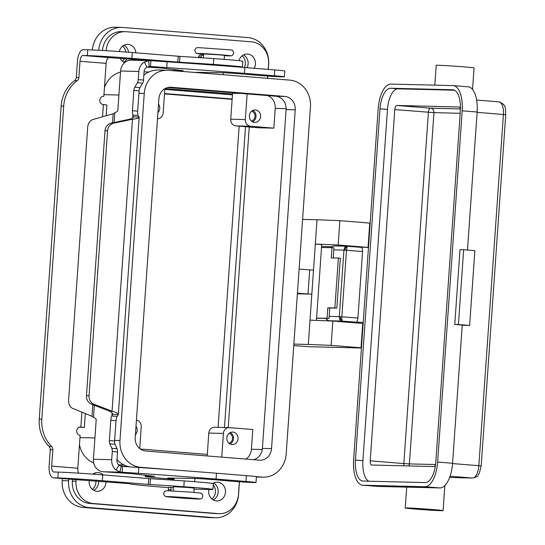 <?xml version="1.0" encoding="UTF-8"?>
<svg xmlns="http://www.w3.org/2000/svg" width="545" height="545" viewBox="0 0 545 545"><rect width="100%" height="100%" fill="white"/><g stroke="black" fill="none" stroke-linecap="round" stroke-linejoin="round"><path stroke-width="0.82" d="M363.154 323.498L332.845 321.053L310.003 320.133L308.307 344.454L331.149 345.366L361.458 347.819M332.845 321.053L331.149 345.366M173.964 478.687L167.697 478.033L195.212 478.449A18.755 0.416 4 0 1 223.457 480.486A17.924 0.395 -176 0 0 243.465 482.032A17.924 0.395 -176 0 0 255.987 482.529A17.924 0.395 -176 0 0 245.965 481.473L216.079 479.055A145.883 3.236 -176 0 0 138.362 473.312L122.141 472.208L119.961 471.881L115.901 469.947A11.67 10.491 -88.6 0 1 111.705 459.707L112.277 451.532A4.169 1.826 -85.4 0 0 111.848 448.331L109.811 443.794A4.169 1.826 94.6 0 1 109.382 440.592L110.798 420.27A6.254 2.739 94.6 0 1 111.861 415.971L112.079 412.885M187.793 478.524L187.821 478.088M224.179 59.357L224.458 55.386L218.627 54.773L203.666 53.935L203.394 57.872M202.978 64.31L223.722 65.863M193.897 492.401L194.197 488.116L188.372 487.503L173.405 486.665L173.106 490.943M168.589 490.752A2.085 1.873 -88.6 0 1 168.364 489.587L168.521 487.353L171.082 487.414L170.926 489.648A2.085 1.873 91.4 0 0 171.164 490.847M135.991 426.251A6.254 5.62 -88.6 0 1 135.398 434.774M252.56 121.828A6.254 5.62 91.4 0 0 256.034 116.201A6.254 5.62 91.4 0 0 252.839 110.41M255.414 109.94A6.254 5.62 -88.6 0 1 260.592 116.467A6.254 5.62 -88.6 0 1 254.828 122.421A6.254 5.62 -88.6 0 1 254.542 122.407A6.254 5.62 -88.6 0 1 249.372 115.881A6.254 5.62 -88.6 0 1 255.135 109.927A6.254 5.62 -88.6 0 1 255.414 109.94M232.02 444.563A6.254 5.62 -88.6 0 1 226.843 438.037A6.254 5.62 -88.6 0 1 232.606 432.076A6.254 5.62 -88.6 0 1 232.892 432.096A6.254 5.62 -88.6 0 1 238.063 438.623A6.254 5.62 -88.6 0 1 232.299 444.577A6.254 5.62 -88.6 0 1 232.02 444.563M105.982 481.719A9.374 8.427 -88.6 0 1 97.323 491.29A9.374 8.427 -88.6 0 1 96.901 491.27A9.374 8.427 -88.6 0 1 89.251 480.37M92.895 474.13A9.374 8.427 -88.6 0 1 97.78 472.542A9.374 8.427 -88.6 0 1 98.209 472.563A9.374 8.427 -88.6 0 1 103.196 474.92M213.224 499.929A9.374 8.427 91.4 0 0 218.198 491.597A9.374 8.427 91.4 0 0 213.633 483.04M212.891 483.463A9.374 8.427 -88.6 0 1 217.305 482.202A9.374 8.427 -88.6 0 1 217.734 482.223A9.374 8.427 -88.6 0 1 225.494 492.012A9.374 8.427 -88.6 0 1 216.849 500.944A9.374 8.427 -88.6 0 1 216.426 500.923A9.374 8.427 -88.6 0 1 208.878 489.471M124.682 62.614A9.374 8.427 -88.6 0 1 120.016 58.131M119.307 51.571A9.374 8.427 -88.6 0 1 127.721 44.39A9.374 8.427 -88.6 0 1 128.15 44.411A9.374 8.427 -88.6 0 1 135.882 52.838M238.976 60.672A9.374 8.427 -88.6 0 1 247.246 54.044A9.374 8.427 -88.6 0 1 247.675 54.064A9.374 8.427 -88.6 0 1 254.202 68.282M211.876 498.975A9.381 8.427 91.4 0 0 213.224 484.927M316.584 318.171L327.068 318.253L327.79 307.857L329.745 308.014L329.023 318.403L316.57 318.307M327.068 318.253L329.023 318.403M333.247 257.996L333.962 247.737L321.523 247.498M332.007 247.587L331.278 257.976L338.37 258.037L334.882 307.918L336.837 308.068L329.745 308.014M336.837 308.068L340.325 258.187L338.37 258.037M327.79 307.857L334.882 307.918M62.368 478.551L62.225 480.676A25.009 22.474 91.4 0 0 82.888 507.422L208.02 517.532A25.009 22.474 91.4 0 0 209.157 517.593L215.547 517.75A25.009 22.474 -88.6 0 1 214.41 517.689L89.285 507.579A25.009 22.474 -88.6 0 1 68.615 480.826L68.738 479.069M98.727 50.263A25.009 22.474 -88.6 0 1 121.719 27.407L115.329 27.25A25.009 22.474 91.4 0 0 92.35 49.942M232.129 99.36L164.508 93.897M218.082 427.348L239.139 126.167M92.35 489.321A9.381 8.427 91.4 0 0 95.913 480.908M122.291 61.163A9.381 8.427 91.4 0 0 124.567 58.499M125.779 52.041A9.381 8.427 91.4 0 0 122.652 46.114M244.433 67.491A9.381 8.427 91.4 0 0 242.178 55.767M121.719 27.407A25.009 22.474 -88.6 0 1 122.857 27.468L247.982 37.578A25.009 22.474 -88.6 0 1 268.651 64.324L268.297 69.419M267.833 76.062L267.67 78.337M239.459 481.773L238.567 494.56A25.009 22.474 -88.6 0 1 215.547 517.75M331.891 246.728L321.598 246.476M316.427 320.392L321.727 244.582L315.323 244.065L338.166 244.984L368.475 247.43M359.659 247.212L353.242 246.306L343.895 245.754L343.023 246.142M245.509 126.685L224.472 427.505M207.298 454.414L140.242 448.991M164.536 93.536L232.156 98.999M164.828 89.38L232.442 94.844M249.242 126.985L228.226 427.6M232.504 94.013L165.074 88.562M155.032 60.958L109.102 57.6A5.838 2.555 94.6 0 0 106.139 63.363L103.843 96.267A4.169 3.747 91.4 0 0 103.652 96.261A4.169 3.747 91.4 0 0 99.81 100.232A4.169 3.747 91.4 0 0 103.257 104.586L106.895 104.96L106.139 115.751M103.461 96.261L103.843 96.267M242.443 67.09L242.845 61.265A29.178 0.647 4 0 0 213.776 58.587A83.358 1.846 4 0 0 179.973 56.38L132.272 52.545A33.347 0.743 4 0 0 87.779 49.779L83.365 49.67A11.67 5.109 94.6 0 0 77.438 61.183L76.3 77.465A4.169 3.747 91.4 0 1 74.617 80.64A33.347 29.968 -88.6 0 0 61.156 106.023L39.26 419.112L41.822 419.173L63.71 106.084A33.347 29.968 -88.6 0 1 77.172 80.701A4.169 3.747 91.4 0 0 78.855 77.526L79.992 61.251A5.838 2.555 -85.4 0 1 82.963 55.488L87.37 55.597A33.347 0.743 4 0 1 131.87 58.37L179.564 62.205A83.358 1.846 4 0 1 213.368 64.405A29.178 0.647 4 0 1 242.443 67.09A29.178 0.647 4 0 1 240.577 67.185M41.822 419.173A33.347 29.968 91.4 0 0 51.598 446.437A4.169 3.747 -88.6 0 1 52.824 449.843L51.686 466.125A5.838 2.555 -85.4 0 0 53.771 472.004A5.838 2.555 -85.4 0 0 53.832 472.004L58.247 472.113A33.347 0.743 4 0 1 102.739 474.886L150.44 478.721A83.358 1.846 4 0 1 184.244 480.922A29.178 0.647 4 0 1 213.313 483.606L212.911 489.424A29.178 0.647 4 0 1 209.948 489.499L194.129 489.117M78.657 473.155A5.838 2.555 94.6 0 1 77.833 468.237L80.129 435.332A4.169 3.747 -88.6 0 1 76.681 430.979A4.169 3.747 -88.6 0 1 80.524 427.007A4.169 3.747 -88.6 0 1 80.715 427.014L84.352 427.396L79.447 427.157M39.26 419.112A33.347 29.968 91.4 0 0 49.043 446.375A4.169 3.747 -88.6 0 1 50.263 449.782L49.125 466.064A11.67 5.109 94.6 0 0 53.301 477.822L79.447 479.934A11.67 5.109 -85.4 0 0 79.57 479.941L129.185 483.626A62.518 1.39 4 0 0 154.726 486.535L168.5 487.646M212.911 489.424A29.178 0.647 4 0 0 183.835 486.74A83.358 1.846 4 0 0 150.032 484.539L102.337 480.704A33.347 0.743 4 0 0 57.838 477.931L53.424 477.829A11.67 5.109 94.6 0 1 53.301 477.822M173.344 487.598L171.082 487.414M106.111 50.692A20.839 18.734 -88.6 0 1 125.275 31.665A20.839 18.734 -88.6 0 1 126.222 31.712L251.347 41.822A20.839 18.734 -88.6 0 1 268.569 64.112L268.201 69.413M102.467 50.474A20.839 18.734 -88.6 0 1 121.617 31.569L125.275 31.665M239.364 481.766L238.485 494.349A20.839 18.734 -88.6 0 1 219.301 513.669L215.65 513.581A20.839 18.734 -88.6 0 1 214.703 513.533L89.571 503.423A20.839 18.734 -88.6 0 1 72.349 481.133L72.471 479.368M219.301 513.669A20.839 18.734 -88.6 0 1 218.354 513.622L93.229 503.512A20.839 18.734 -88.6 0 1 76.007 481.221L76.116 479.661M361.444 348.003L309.049 346.729L293.762 345.598M267.418 95.552A12.501 11.241 -88.6 0 1 275.245 108.407L273.863 128.15L259.25 127.796L235.903 125.909L250.516 126.263A6.254 5.62 -88.6 0 1 245.352 119.573L247.144 93.917M235.903 125.909A6.254 5.62 91.4 0 1 230.739 119.219L232.558 93.243L241.449 93.454M221.747 457.126L223.409 433.418A6.254 5.62 -88.6 0 1 229.159 427.621A6.254 5.62 -88.6 0 1 229.445 427.634L252.791 429.521L251.409 449.264A12.501 11.241 -88.6 0 1 245.938 459.081M93.692 462.896A25.009 22.474 -88.6 0 1 79.475 444.693M128.824 466.677L120.418 465.995M93.699 490.275A9.374 8.427 91.4 0 0 98.659 481.126M95.43 474.314A9.374 8.427 91.4 0 0 94.108 473.38M123.633 62.116A9.374 8.427 91.4 0 0 127.217 58.717M128.538 52.252A9.374 8.427 91.4 0 0 124.049 45.228M247.103 67.709A9.374 8.427 91.4 0 0 243.574 54.882M104.442 87.663A25.009 22.474 -88.6 0 1 120.513 72.076M267.731 76.055L267.575 78.33M134.274 59.282A9.374 8.427 -88.6 0 1 133.552 60.243M171.607 469.797L140.637 467.297A25.009 22.474 -88.6 0 1 119.968 440.544L144.241 93.447A25.009 22.474 -88.6 0 1 167.261 70.257A25.009 22.474 -88.6 0 1 168.398 70.319L289.79 80.122A25.009 22.474 -88.6 0 1 310.452 106.874L286.186 453.971A25.009 22.474 -88.6 0 1 263.167 477.161A25.009 22.474 -88.6 0 1 262.029 477.107L256.164 476.63M295.227 109.824L271.533 448.61A12.501 11.241 -88.6 0 1 260.026 460.205A12.501 11.241 -88.6 0 1 259.454 460.178L145.535 450.974A12.501 11.241 -88.6 0 1 135.201 437.594L158.888 98.808A12.501 11.241 -88.6 0 1 170.401 87.214A12.501 11.241 -88.6 0 1 170.967 87.248L284.892 96.451A12.501 11.241 -88.6 0 1 295.227 109.824L286.091 109.606A12.501 11.241 91.4 0 0 275.756 96.227L167.751 87.5M143.846 75.264A25.009 22.474 -88.6 0 1 158.125 70.032L167.261 70.257M129.996 466.895A25.009 22.474 -88.6 0 1 116.977 459.483M253.541 459.694A12.501 11.241 91.4 0 0 262.404 448.385L286.091 109.606M207.195 455.954L208.796 433.064A6.254 5.62 -88.6 0 1 214.546 427.266L229.159 427.621M164.876 88.671L163.18 112.938A6.254 5.62 -88.6 0 1 157.498 118.735M158.52 104.095A6.254 5.62 -88.6 0 1 157.927 112.617M273.863 128.15L250.516 126.263M136.42 420.134A6.254 5.62 -88.6 0 1 141.23 426.776L139.711 448.583M311.822 294.157L313.504 270.048L309.703 269.891L308.014 294L311.835 294.157L310.023 320.133M230.031 443.984A6.254 5.62 91.4 0 0 233.505 438.357A6.254 5.62 91.4 0 0 230.31 432.56M228.92 443.208A5.13 4.605 91.4 0 0 232.497 438.33A5.13 4.605 91.4 0 0 229.159 433.282M315.337 244.065L313.504 270.048M251.443 121.051A5.13 4.605 91.4 0 0 255.019 116.174A5.13 4.605 91.4 0 0 251.688 111.126M370.178 223.116L339.869 220.664L317.026 219.744L315.323 244.065M308.307 344.454L293.864 344.099M339.869 220.664L338.166 244.984M302.584 219.397L317.026 219.751M309.703 269.891L299.116 269.039M297.427 293.149L308.014 294M311.835 294.157L297.386 293.803M201.125 57.722L201.173 57.027A2.085 1.873 -88.6 0 1 203.19 55.099L203.585 55.134M202.999 55.093L200.628 55.038A2.085 1.873 91.4 0 0 198.618 56.966L198.578 57.552M169.045 479.893L169.073 479.457A6.254 2.739 94.6 0 1 169.127 478.871M132.708 117.911L132.905 115.049A6.254 2.739 -85.4 0 1 132.449 110.717L133.866 90.395A4.169 1.826 -85.4 0 1 134.744 87.227L137.408 82.799A4.169 1.826 94.6 0 0 138.28 79.631L138.852 71.456A11.67 10.491 -88.6 0 1 144.425 62.007L148.71 60.699L150.917 60.686L150.515 66.504L166.729 67.6A145.883 3.236 4 0 1 244.453 73.35L274.333 75.762A17.924 0.395 4 0 1 284.354 76.825L284.762 71A17.924 0.395 -176 0 0 274.741 69.944L244.855 67.526A145.883 3.236 -176 0 0 167.138 61.783L150.277 60.652L131.325 60.188A11.67 10.491 91.4 0 0 120.588 71.013L117.836 110.362A1.042 0.456 -85.4 0 1 117.427 111.357L113.169 113.742L93.038 119.491A8.338 6.472 95.6 0 0 87.684 127.278L68.602 400.194A8.338 6.472 -84.4 0 0 72.832 408.471L92.016 416.264L95.92 418.901A1.042 0.456 94.6 0 1 96.186 419.909L93.433 459.265A11.67 10.491 91.4 0 0 103.08 471.745L131.652 473.639L154.814 476.337L147.634 476.289A37.51 0.831 -176 0 0 145.133 476.412A37.51 0.831 -176 0 0 166.116 478.633L172.097 479.116L171.593 480.056M133.362 116.991L132.905 115.049L138.137 115.472L139.179 117.393L118.326 414.677C118.701 413.662 116.616 412.51 112.059 411.209L109.504 411.148C111.745 412.258 112.761 413.294 112.542 414.261L118.326 414.677L117.093 416.394A6.254 2.739 -85.4 0 0 116.031 420.692L114.607 441.014A4.169 1.826 -85.4 0 0 115.036 444.216L117.073 448.753A4.169 1.826 94.6 0 1 117.502 451.955L116.93 460.13A5.838 5.246 91.4 0 0 119.028 465.253L122.55 466.391L122.141 472.208L103.08 471.745M122.55 466.391L138.771 467.487A145.883 3.236 4 0 1 216.488 473.237L246.367 475.649A17.924 0.395 4 0 1 256.395 476.712L255.987 482.529M109.504 411.148L91.458 404.165A8.338 7.494 -88.6 0 1 86.485 395.684L89.039 395.752A8.338 7.494 91.4 0 0 94.013 404.227L112.059 411.209L132.483 119.219L129.921 119.151L111.105 123.163A8.338 7.494 91.4 0 0 105.008 130.745L107.569 130.807A8.338 7.494 -88.6 0 1 113.667 123.225L132.483 119.219C137.163 118.681 139.377 117.999 139.132 117.175L133.341 116.759C133.436 117.625 132.292 118.428 129.921 119.151M138.137 115.472A6.254 2.739 94.6 0 1 137.674 111.139L139.098 90.817A4.169 1.826 94.6 0 1 139.97 87.65L142.633 83.222A4.169 1.826 -85.4 0 0 143.512 80.054L144.078 71.879L148.88 72.001M150.134 66.483L146.864 67.151A5.838 5.246 91.4 0 0 144.078 71.879M284.354 76.825A17.924 0.395 4 0 1 271.839 76.327A17.924 0.395 4 0 1 251.831 74.774A18.755 0.416 -176 0 0 223.579 72.737L196.071 72.328L202.338 72.976M173.521 70.734A37.51 0.831 4 0 1 173.508 70.707A37.51 0.831 4 0 1 176.008 70.584L183.181 70.625L160.019 67.927L146.952 67.103M216.195 72.383L216.161 72.819M112.59 414.002L111.861 415.971L117.093 416.394M86.485 395.684L105.008 130.745M89.039 395.752L107.569 130.807M359.502 323.192A4.169 3.181 -87.5 0 1 359.393 323.185L347.969 321.754L329.405 320.767L341.933 321.073L341.844 316.788L340.373 316.686L339.297 316.631L339.78 319.649L341.933 321.073L355.79 322.143C356.927 321.918 357.636 320.549 357.922 318.035L362.575 251.524C362.643 249.045 362.139 247.648 361.069 247.321L347.002 246.238L344.842 247.26L343.95 250.121L346.497 250.278L347.165 246.245L368.475 247.505M363.236 322.327L355.79 322.143M434.821 85.156L436.211 65.298A18.966 0.422 4 0 1 463.441 66.824A18.966 0.422 4 0 1 474.048 67.948L472.549 89.441M462.228 325.263L469.627 325.44L474.858 250.618L463.652 249.712L458.42 324.534L469.627 325.44M452.575 463.264L437.635 462.058L462.194 110.805A25.009 10.948 94.6 0 0 453.249 85.613A25.009 10.948 94.6 0 0 452.984 85.599L390.874 84.087A25.009 10.948 -85.4 0 0 378.175 108.762L353.61 460.014A25.009 10.948 -85.4 0 0 362.554 485.207L377.494 486.413A25.009 10.948 -85.4 0 0 377.767 486.433L407.592 487.155A18.966 0.422 -176 0 1 410.051 487.216L439.869 487.939A25.009 10.948 94.6 0 0 452.575 463.264L462.242 325.052L454.768 324.445L458.42 324.534M454.768 324.445L460 249.624L463.652 249.712M467.487 250.019L477.134 112.011L462.194 110.805M437.635 462.058A25.009 10.948 94.6 0 1 424.93 486.733L362.827 485.22A25.009 10.948 -85.4 0 1 362.554 485.207M380.001 108.809A20.839 9.122 94.6 0 1 390.588 88.242L398.054 88.849A20.839 9.122 94.6 0 0 387.468 109.409L380.001 108.809L355.435 460.062A20.839 9.122 -85.4 0 0 362.895 481.051A20.839 9.122 -85.4 0 0 363.12 481.065L425.223 482.577A20.839 9.122 94.6 0 0 435.809 462.017L460.368 110.758A20.839 9.122 -85.4 0 0 452.915 89.768A20.839 9.122 -85.4 0 0 452.691 89.755L390.588 88.242M467.923 86.805A25.009 10.948 94.6 0 1 468.189 86.819A25.009 10.948 94.6 0 1 477.134 112.011M460.45 109.211A4.169 1.826 -85.4 0 0 459.04 106.99A4.169 1.826 -85.4 0 0 458.999 106.983L396.896 105.478A4.169 1.826 -85.4 0 0 394.778 109.586L370.212 460.838A4.169 1.826 94.6 0 0 371.704 465.042A4.169 1.826 94.6 0 0 371.751 465.042L433.854 466.554A4.169 1.826 94.6 0 0 435.557 464.585M355.435 460.062L362.909 460.661L387.468 109.409M362.909 460.661A20.839 9.122 -85.4 0 0 368.788 481.201M454.489 90.218L398.054 88.849M415.862 509.125A18.966 0.422 -176 0 0 443.092 510.651A18.966 0.422 -176 0 0 432.485 509.527A18.966 0.422 -176 0 0 405.255 508.001A18.966 0.422 -176 0 0 415.862 509.125M339.78 319.649L340.55 319.009L342.11 319.792M347.172 247.403L345.523 247.934L344.842 247.26M345.523 247.934L345.026 250.175M340.55 319.009L340.373 316.686M224.438 55.679A16.67 0.368 -176 0 0 221.365 54.841A16.67 0.368 -176 0 0 200.022 53.478A16.67 0.368 -176 0 0 203.646 54.221L196.677 53.355L195.784 52.851L194.722 50.385C196.834 46.264 196.364 48.321 198.285 47.613L230.624 49.874C232.497 50.849 232.272 48.737 233.805 53.117L232.415 55.413L231.462 55.788L224.438 55.679M190.382 497.96A16.67 0.368 -176 0 0 168.133 496.577A16.67 0.368 -176 0 0 175.769 497.605A16.67 0.368 -176 0 0 198.019 498.988A16.67 0.368 -176 0 0 190.382 497.96M170.926 489.648L168.364 489.587M208.02 517.532L214.41 517.689M82.888 507.422L89.285 507.579M62.225 480.676L68.615 480.826M362.732 323.464L361.028 347.785M74.617 80.64L77.172 80.701M61.156 106.023L63.71 106.084M76.3 77.465L78.855 77.526M87.779 49.779L87.37 55.597M213.776 58.587L213.368 64.405M179.973 56.38L179.564 62.205M178.215 56.258L177.813 62.082M132.272 52.545L131.87 58.37M106.139 63.363L79.992 61.251M82.963 55.488L109.102 57.6M102.549 116.78L103.4 104.592M51.686 466.125L77.833 468.237M80.851 427.028L81.893 412.149M80.333 427.007L80.715 427.014M49.043 446.375L51.598 446.437M50.263 449.782L52.824 449.843M57.838 477.931L58.247 472.113M183.835 486.74L184.244 480.922M150.032 484.539L150.44 478.721M148.281 484.416L148.683 478.599M102.337 480.704L102.739 474.886M53.424 477.829L79.57 479.941M89.571 503.423L93.229 503.512M72.349 481.133L76.007 481.221M275.245 108.407L286.125 108.666M251.409 449.264L262.274 449.53M214.703 513.533L218.354 513.622M79.972 437.594L94.925 437.962M103.952 94.653L118.905 95.021M118.531 464.783L123.865 464.912M138.921 93.318L144.241 93.447M114.648 440.415L119.968 440.544M133.266 467.119L140.637 467.297M256.375 476.964L262.029 477.107M275.756 96.227L284.892 96.451M169.829 87.22L170.967 87.248M262.404 448.385L271.533 448.61M208.796 433.064L223.409 433.418M230.739 119.219L245.352 119.573M369.748 223.075L368.045 247.396M201.173 57.027L198.618 56.966M114.804 112.829L114.13 122.516M94.353 405.289L93.515 417.306M93.433 459.265L111.705 459.707M138.852 71.456L120.588 71.013M121.263 466.22L119.961 471.881M119.028 465.253L115.901 469.947M171.845 479.109L173.923 479.273M132.449 110.717L137.674 111.139M133.866 90.395L139.098 90.817M138.28 79.631L143.512 80.054M146.864 67.151L144.425 62.007M274.741 69.944L274.333 75.762M150.515 66.504L149.752 66.483M176.062 69.801L176.008 70.584M149.214 66.504L148.71 60.699M167.138 61.783L166.729 67.6M244.855 67.526L244.453 73.35M92.016 416.264L92.82 404.69M112.529 122.857L113.169 113.742M147.634 476.289L147.688 475.506M137.408 82.799L142.633 83.222M134.744 87.227L139.97 87.65M110.798 420.27L116.031 420.692M109.382 440.592L114.607 441.014M109.811 443.794L115.036 444.216M111.848 448.331L117.073 448.753M112.277 451.532L117.502 451.955M111.105 123.163L113.667 123.225M91.458 404.165L94.013 404.227M138.362 473.312L138.771 467.487M245.965 481.473L246.367 475.649M216.079 479.055L216.488 473.237M173.896 479.702L171.634 479.518M359.196 323.171A4.169 1.826 -85.4 0 0 359.237 323.178A4.169 1.826 -85.4 0 0 359.284 323.178A4.169 3.181 -87.5 0 0 359.393 323.185A4.169 4.169 0 0 1 359.237 323.178L354.373 322.783M329.282 320.753A4.169 1.826 -85.4 0 0 329.357 320.76A4.169 1.826 -85.4 0 0 329.405 320.767A4.169 3.747 91.4 0 1 326.291 318.382M334.637 245.945A4.169 3.747 91.4 0 0 334.446 245.931A4.169 3.747 91.4 0 0 331.367 247.58M449.605 477.481L472.679 478.047A4.169 3.747 -88.6 0 1 472.495 478.033L449.611 477.481M439.869 487.939L424.93 486.733M452.554 463.57L478.844 465.696L503.41 114.443A12.501 5.477 -85.4 0 0 498.934 101.847A12.501 5.477 -85.4 0 0 498.798 101.84M476.637 100.048L498.934 101.847C507.123 104.878 505.045 109.313 505.74 114.688L477.113 112.318M377.767 486.433L362.827 485.22M435.564 464.538L409.39 463.904A4.169 3.747 -88.6 0 1 408.743 465.941M460.191 113.285L433.956 112.652L394.778 109.586M403.968 465.825A4.169 1.826 94.6 0 1 403.831 463.557L409.39 463.904L433.956 112.652A4.169 3.747 -88.6 0 0 430.509 108.189A4.169 1.826 -85.4 0 0 428.39 112.304L403.831 463.557L370.212 460.838M460.396 108.918L430.509 108.189L396.896 105.478M452.691 89.755L453.14 89.789M450.061 476.221L472.495 478.033A12.501 5.477 94.6 0 0 478.844 465.696L481.174 465.941L505.74 114.688M329.166 316.386L339.297 316.631L343.95 250.121L333.812 249.876M362.575 251.524L346.497 250.278L341.844 316.788L357.922 318.035M190.818 492.142L167.301 490.732C165.489 490.881 164.44 491.372 164.154 492.196C163.452 493.225 163.657 494.479 164.774 495.95C166.361 496.951 165.748 496.659 175.735 497.599L197.392 498.975C200.342 499.159 201.963 498.757 202.263 497.762C203.06 495.957 202.897 494.628 201.773 493.777C200.335 492.864 200.935 493.068 190.818 492.142M202.331 73.057L202.372 72.478M173.998 478.19L173.862 480.213M84.352 427.396L85.32 413.539M256.375 476.998L263.167 477.161M203.094 55.093L200.533 55.031M173.589 69.508L173.508 70.707M145.133 476.412L145.222 475.22M337.757 321.441L329.357 320.76A4.169 4.169 0 0 1 325.917 318.382M347.172 246.245L334.446 245.931A4.169 4.169 0 0 0 331.026 247.58M453.249 85.613L468.189 86.819M472.679 478.047C479.825 476.221 477.345 475.124 479.368 473.162L481.174 465.941M444.849 485.534L443.092 510.651M223.103 74.74L223.246 72.723M194.872 478.428L194.647 481.691M406.713 487.135L405.255 508.001"/></g></svg>
